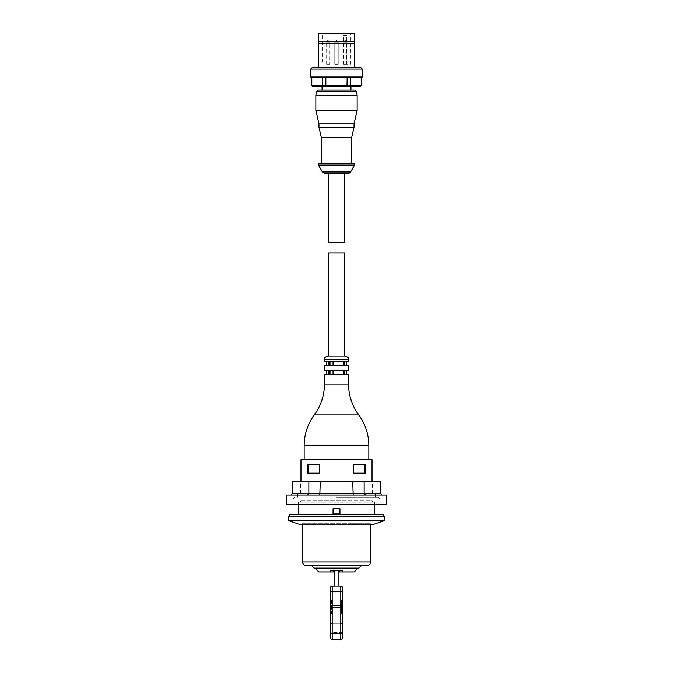 <?xml version="1.0" encoding="UTF-8"?>
<svg xmlns="http://www.w3.org/2000/svg" width="673" height="673" viewBox="0 0 673 673"><rect width="100%" height="100%" fill="white"/><g stroke="black" fill="none" stroke-linecap="round" stroke-linejoin="round"><path stroke-width="0.5" stroke-dasharray="3.37 2.52" d="M304.154 459.365L368.846 459.365M336.5 459.365L368.333 459.365L336.5 459.365M330.006 374.701L348.547 374.701M348.547 370.571L330.006 370.571M343.617 370.571L343.617 374.701M324.453 374.701L342.994 374.701L342.994 370.571L324.453 370.571M342.994 374.701L326.355 374.701M326.355 370.571L339.966 370.571L339.966 374.701M339.966 370.571L342.994 370.571M329.383 370.571L329.383 374.701M330.006 365.405L348.547 365.405M348.547 361.275L330.006 361.275M343.617 361.275L343.617 365.405M324.453 365.405L342.994 365.405L342.994 361.275L324.453 361.275M342.994 365.405L326.355 365.405M326.355 361.275L339.966 361.275L339.966 365.405M339.966 361.275L342.994 361.275M329.383 361.275L329.383 365.405M344.416 252.871L328.584 252.871M336.5 356.118L344.416 356.118L336.5 356.118M327.894 356.118L345.106 356.118M336.5 459.701L304.667 459.701L336.5 459.701M364.716 473.127L365.75 473.127L364.716 473.127L364.716 464.521L353.704 464.521L353.704 473.127L364.716 473.127L353.704 473.127L353.704 464.521L365.75 464.521L353.704 464.521L353.704 473.127L365.75 473.127L365.75 464.521L364.716 464.521M308.284 473.127L319.296 473.127L319.296 464.521L308.284 464.521L308.284 473.127L307.25 473.127L307.25 464.521L319.296 464.521L319.296 473.127L307.25 473.127L319.296 473.127L319.296 464.521L307.25 464.521L307.25 473.127L307.25 464.521L308.284 464.521M339.251 568.113L333.749 568.113L339.251 568.113L339.251 570.325L339.251 568.113M333.749 570.325L333.749 568.113L333.749 570.325M334.094 570.368L334.094 568.113L334.094 570.452L330.477 570.452L333.749 570.452M302 523.678L371 523.678L302 523.678L302 524.242L371 524.242L302 524.242L301.311 524.932M302.169 523.678L370.831 523.678L302.169 523.678L302.169 524.932L370.831 524.932L370.831 523.678M339.251 570.452L342.523 570.452L338.906 570.452L338.906 568.113L338.906 570.368M339.251 571.899L342.692 571.899L339.251 571.899M338.906 570.452L338.906 586.006L334.094 586.006L334.094 592.888L334.094 570.452M336.5 493.259L374.701 493.259L336.5 493.259M372.034 493.259L300.966 493.259L372.489 493.259L372.034 493.259L372.034 481.388L372.489 481.388L372.034 481.388L372.034 493.259M300.966 493.259L300.511 493.259L300.966 493.259L300.966 481.388L300.511 481.388L372.034 481.388L300.966 481.388L300.966 493.259M319.81 494.983L353.19 494.983L307.586 494.983L319.81 494.983L320.272 481.388L380.38 481.388L380.38 493.259L382.096 494.983L365.414 494.983L382.096 494.983M307.586 494.983L290.904 494.983L307.586 494.983L308.848 493.259L308.848 481.388L320.272 481.388M290.904 494.983L292.62 493.259L292.62 481.388L308.848 481.388M365.414 494.983L353.19 494.983L365.414 494.983L364.152 493.259L364.152 481.388M353.19 494.983L352.728 481.388M286.597 494.983L386.403 494.983M336.5 497.389L378.403 497.389L336.5 497.389M386.403 504.27L286.597 504.27M300.966 481.388L300.966 459.701L372.034 459.701L372.034 481.388M300.966 501.082L299.931 502.117L300.966 501.082M365.75 473.127L365.75 464.521L365.75 473.127M300.966 500.83L372.034 500.83L373.069 502.117L372.034 500.83L300.966 500.83M383.652 514.593L289.348 514.593M298.299 514.593L374.701 514.593L298.299 514.593M383.652 516.317L289.348 516.317L383.652 516.317M367.391 565.362L305.609 565.362M361.712 565.362L311.288 565.362L361.712 565.362M358.953 568.113L314.047 568.113M314.989 568.113L358.011 568.113L314.989 568.113M299.931 502.117L374.701 502.117L299.931 502.117M288.49 516.317L384.51 516.317M301.176 524.923L371.824 524.923L371 523.678M333.059 508.746L339.941 508.746L339.941 513.911L333.059 513.911L333.059 508.746M338.906 571.899L334.094 571.899M342.523 592.888L338.906 592.888L342.523 592.888L342.523 587.731A1.725 1.725 0 0 0 340.799 586.006L338.906 586.006L338.906 592.888L338.906 586.006L332.201 586.006A1.725 1.725 0 0 0 330.477 587.731A1.725 1.725 0 0 1 332.201 586.006L332.201 639.35A1.725 1.725 0 0 1 330.477 637.625L330.477 599.769L330.477 601.494L330.477 599.769L331.511 599.769L331.511 613.54L331.511 599.769L330.477 599.769M342.523 613.54L341.489 613.54L341.489 599.769L342.523 599.769L342.523 601.494L342.523 599.769L341.489 599.769L341.489 613.54L342.523 613.54L342.523 587.731A1.725 1.725 0 0 0 340.799 586.006L338.906 586.006M342.523 611.816L341.489 611.816L342.523 611.816L342.523 601.494L341.489 601.494L342.523 601.494M330.477 592.888L334.094 592.888L330.477 592.888L330.477 587.731A1.725 1.725 0 0 1 332.201 586.006L340.799 586.006L340.799 591.222L330.477 591.634M342.523 634.185A1.725 1.725 0 0 0 340.799 632.469A1.725 1.725 0 0 1 342.523 634.185M340.799 623.863A1.725 1.725 0 0 0 342.523 622.146A1.725 1.725 0 0 1 340.799 623.863L340.799 632.469L332.201 632.469A1.725 1.725 0 0 0 330.477 634.185A1.725 1.725 0 0 1 332.201 632.469L340.799 632.469L340.799 623.863L332.201 623.863L340.799 623.863M332.201 623.863A1.725 1.725 0 0 1 330.477 622.146A1.725 1.725 0 0 0 332.201 623.863L332.201 632.469L332.201 623.863M330.477 634.185L330.477 633.276L340.799 633.537L340.799 591.222L342.523 591.634M330.477 601.494L331.511 601.494L330.477 601.494L330.477 613.54L330.477 611.816L331.511 611.816L330.477 611.816M330.477 613.54L331.511 613.54L330.477 613.54M342.523 633.276L340.799 633.537L340.799 639.35L332.201 639.35M333.749 571.899L330.308 571.899L333.749 571.899M354.225 571.899L318.775 571.899M336.5 173.718L328.584 173.718L336.5 173.718M328.584 242.549L344.416 242.549M322.047 86.304L350.953 86.304L322.047 86.304M322.047 90.089L318.203 90.089M361.275 85.614L360.593 86.304M312.407 86.304L311.801 85.614L322.46 85.614L322.973 86.304L312.474 86.304M322.973 86.304L326.001 86.304L325.841 85.614L347.159 85.614L346.999 86.304L326.001 86.304M346.999 86.304L350.027 86.304L350.54 85.614L361.199 85.614L361.199 77.698L311.725 77.698L311.725 85.614M360.526 86.304L350.027 86.304M350.54 85.614L347.159 85.614L347.159 77.698L350.54 77.698L350.54 85.614M325.841 85.614L322.46 85.614L322.46 77.698L325.841 77.698L325.841 85.614M345.274 40.531L346.822 42.079L343.381 42.079L346.822 42.079L346.822 64.28L343.381 64.28L346.822 64.28M336.668 40.531L338.225 42.079L334.775 42.079L338.225 42.079L334.775 42.079L338.225 42.079L336.668 40.531M338.225 64.28L334.775 64.28L338.225 64.28L338.225 42.079L338.225 64.28L334.775 64.28L338.225 64.28M328.071 40.531L329.619 42.079L326.178 42.079L329.619 42.079L329.619 64.28L326.178 64.28L329.619 64.28M343.676 35.375L347.949 35.375L343.07 35.375L343.676 35.375L343.676 64.28L345.03 64.28L345.03 35.375M347.949 35.375L347.949 64.28L343.676 64.28M345.03 64.28L347.949 64.28M311.38 77.698L361.62 77.698M362.31 69.1L310.69 69.1M354.57 43.804L354.57 67.376L318.43 67.376L318.43 41.221L354.57 41.221L354.57 43.804L318.43 43.804M354.57 33.65L318.43 33.65M318.43 67.376L354.57 67.376M360.593 67.376L312.407 67.376M322.216 33.65L350.784 33.65L322.216 33.65L322.216 64.28M315.847 95.255L357.153 95.255M315.847 110.397L357.153 110.397M318.952 123.815L354.048 123.815M318.952 127.256L354.048 127.256M321.358 137.696L351.643 137.696M321.358 163.396L351.643 163.396L321.358 163.396M318.43 163.396L354.57 163.396M318.43 165.112L354.57 165.112M325.387 173.718L347.613 173.718M348.547 359.559L324.453 359.559M324.453 384.106L348.547 384.106M314.299 414.854L358.701 414.854M304.154 445.593L368.846 445.593M292.62 493.259L380.38 493.259M336.5 493.948L297.609 493.948L336.5 493.948M336.5 499.114L292.881 499.114L336.5 499.114M370.831 561.913L302.169 561.913M288.49 520.128L384.51 520.128M384.039 520.776L288.961 520.776M342.523 605.717L330.477 605.717M342.523 607.769L330.477 607.769M346.595 64.28L346.595 35.375M362.31 77.016L310.69 77.016M316.512 91.511L356.488 91.511M322.409 171.994L350.591 171.994M328.584 370.571L328.584 374.701M328.584 361.275L328.584 365.405M342.692 571.899A6.192 6.192 0 0 0 342.523 570.452M372.489 493.259L372.489 481.388M297.609 497.389L297.609 493.948L298.299 493.259M375.391 497.389L375.391 493.948L374.701 493.259M292.881 504.27L292.881 499.114L294.597 497.389M380.119 504.27L380.119 499.114L378.403 497.389M300.511 493.259L300.511 481.388M298.299 502.117L298.299 504.27M374.701 502.117L374.701 504.27M330.477 570.452A6.192 6.192 0 0 0 330.308 571.899M343.381 64.28L343.381 42.079L344.929 40.531M334.775 42.079L336.332 40.531L334.775 42.079L334.775 64.28L334.775 42.079M326.178 64.28L326.178 42.079L327.726 40.531M343.07 64.28L343.07 35.375M350.784 64.28L350.784 33.65"/><path stroke-width="1.01" d="M368.846 445.593L368.846 459.365L304.154 459.365L304.154 445.593C304.238 434.262 307.628 424.015 314.299 414.854L358.701 414.854C365.372 424.015 368.762 434.262 368.846 445.593L304.154 445.593M324.453 359.559L324.453 361.275L326.355 361.275L326.355 365.405L324.453 365.405L324.453 370.571L326.355 370.571L326.355 374.701L324.453 374.701L324.453 384.106L348.547 384.106L348.547 374.701L330.006 374.701L330.006 370.571L348.547 370.571L348.547 365.405L330.006 365.405L330.006 361.275L348.547 361.275L348.547 359.559C349.051 358.272 347.907 357.119 345.106 356.118L327.894 356.118C325.093 357.119 323.949 358.272 324.453 359.559L348.547 359.559M333.034 370.571L333.034 374.701M346.645 370.571L346.645 374.701M333.034 361.275L333.034 365.405M346.645 361.275L346.645 365.405M328.584 356.118L328.584 252.871L344.416 252.871L344.416 356.118M308.284 473.127L308.284 464.521M364.716 464.521L364.716 473.127M353.704 464.521L365.75 464.521L365.75 473.127L353.704 473.127L353.704 464.521M307.25 464.521L319.296 464.521L319.296 473.127L307.25 473.127L307.25 464.521M334.094 570.452L339.251 570.325L339.251 571.899L338.906 570.452M334.094 571.899L333.749 570.325M314.989 568.113L318.775 571.899L333.749 571.899L333.749 570.452M334.094 570.368L334.094 586.006L332.201 586.006A1.725 1.725 0 0 0 330.477 587.731L330.477 634.185M290.904 494.983L292.62 493.259L292.62 481.388L380.38 481.388L380.38 493.259L364.152 493.259L364.152 481.388M307.586 494.983L308.848 493.259L308.848 481.388M319.81 494.983L320.272 481.388M353.19 494.983L352.728 481.388M365.414 494.983L364.152 493.259L292.62 493.259M382.096 494.983L380.38 493.259M336.5 494.983L286.597 494.983L286.597 504.27L386.403 504.27L386.403 494.983L336.5 494.983M372.034 481.388L372.034 459.701L300.966 459.701L300.966 481.388M289.348 516.317L289.348 514.593L383.652 514.593L383.652 516.317M370.831 561.913L370.831 524.932L371.689 524.932L301.311 524.932L302.169 524.932L302.169 561.913L370.831 561.913C370.621 564.008 369.477 565.152 367.391 565.362L305.609 565.362C304.625 565.976 303.481 564.832 302.169 561.913M311.288 565.362L314.047 568.113L358.953 568.113L361.712 565.362M384.51 520.128L288.49 520.128L288.49 516.317L384.51 516.317L384.039 520.776L371.824 524.923L301.176 524.923L288.961 520.776L384.039 520.776M339.941 508.746L333.059 508.746L333.059 513.911L339.941 513.911L339.941 508.746M338.906 586.006L338.906 570.368M342.523 592.888L342.523 587.731A1.725 1.725 0 0 0 340.799 586.006A1.725 1.725 0 0 1 342.523 587.731L342.523 591.634L340.799 591.222L340.799 639.35L332.201 639.35L332.201 586.006L340.799 586.006L340.799 591.222L330.477 591.634M342.523 613.54L342.523 637.625A1.725 1.725 0 0 1 340.799 639.35A1.725 1.725 0 0 0 342.523 637.625L342.523 591.634M342.523 622.146L342.523 634.185L342.523 622.146M342.523 601.494L342.523 611.816M330.477 599.769L330.477 592.888M342.523 633.276L330.477 633.276L330.477 637.625A1.725 1.725 0 0 0 332.201 639.35M330.477 611.816L330.477 601.494M358.011 568.113L354.225 571.899L338.906 571.899M344.416 173.718L344.416 242.549L328.584 242.549L328.584 173.718M354.797 90.089L318.203 90.089L316.512 91.511L356.488 91.511L354.797 90.089L322.047 90.089L322.047 86.304M360.526 86.304L361.275 85.614L361.199 77.698L350.54 77.698L350.54 85.614L350.027 86.304L360.526 86.304L361.199 85.614L325.841 85.614L326.001 86.304L346.999 86.304L347.159 77.698L325.841 77.698L325.841 85.614L311.801 85.614L312.474 86.304L322.973 86.304L322.46 85.614L322.46 77.698L311.801 77.698L311.801 85.614L311.725 77.698M350.027 86.304L346.999 86.304M326.001 86.304L322.973 86.304M312.474 86.304L311.725 85.614M361.62 77.698L311.38 77.698L310.69 77.016L310.69 69.1L362.31 69.1L362.31 77.016L361.62 77.698M361.199 77.698L361.275 85.614M354.57 67.376L354.57 33.65L318.43 33.65L318.43 67.376M318.43 41.221L354.57 41.221M318.43 43.804L354.57 43.804M310.69 69.1L312.407 67.376L360.593 67.376L362.31 69.1M357.153 95.255L315.847 95.255L315.847 110.397L357.153 110.397L357.153 95.255L356.488 91.511M316.512 91.511L315.847 95.255M357.153 110.397L354.048 123.815L318.952 123.815L315.847 110.397M354.048 123.815L354.048 127.256L318.952 127.256L318.952 123.815M354.048 127.256L351.643 137.696L321.358 137.696L318.952 127.256M321.358 137.696L321.358 163.396M354.57 163.396L318.43 163.396L318.43 165.112L354.57 165.112L354.57 163.396M354.57 165.112L350.591 171.994L322.409 171.994L318.43 165.112M350.591 171.994C350.911 172.33 349.918 172.902 347.613 173.718L325.387 173.718L322.409 171.994M342.523 607.769L330.477 607.769M342.523 605.717L330.477 605.717M310.69 77.016L362.31 77.016M344.416 370.571L344.416 374.701M344.416 361.275L344.416 365.405M324.453 384.106C324.361 395.446 320.979 405.693 314.299 414.854M348.547 384.106C348.639 395.446 352.021 405.693 358.701 414.854M288.49 520.128L288.961 520.776M298.299 504.27L298.299 514.593M374.701 504.27L374.701 514.593M350.953 90.089L350.953 86.304M351.643 137.696L351.643 163.396"/></g></svg>
